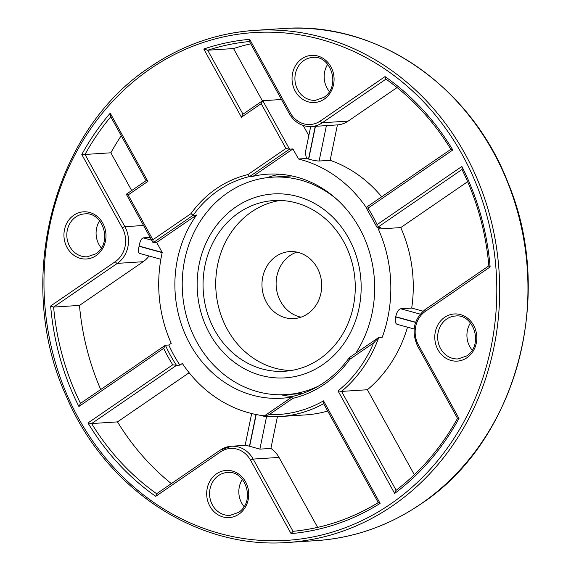 <?xml version="1.0" encoding="UTF-8"?>
<svg xmlns="http://www.w3.org/2000/svg" width="571" height="571" viewBox="0 0 571 571"><rect width="100%" height="100%" fill="white"/><g stroke="black" fill="none" stroke-linecap="round" stroke-linejoin="round"><path stroke-width="0.86" d="M467.656 181.685L400.742 227.586L378.309 229.035A130.424 115.999 -93.7 0 1 382.235 337.261L378.48 337.639L349.345 357.624L349.845 359.273A114.386 101.738 86.3 0 1 324.385 384.297A114.386 101.738 86.3 0 1 292.866 398.351L292.902 396.345L263.766 416.33L269.098 414.66A128.282 114.1 -93.7 0 0 323.514 400.849L323.807 403.583M291.952 396.995A112.251 99.839 86.3 0 1 281.981 398.208A112.251 99.839 86.3 0 1 186.424 337.054A112.251 99.839 86.3 0 1 196.595 215.031L156.661 242.425L153.249 242.646L152.878 239.77L190.921 213.675L193.184 215.253L196.595 215.031M281.096 394.797A112.251 99.839 -93.7 0 0 292.63 396.531M244.102 506.634A21.491 19.114 86.3 0 1 242.347 479.369M472.196 350.166A21.491 19.114 86.3 0 1 470.44 322.908M329.446 91.581A21.491 19.114 86.3 0 1 327.69 64.316M101.353 248.042A21.491 19.114 86.3 0 1 99.597 220.784M366.189 207.423A130.424 115.999 -93.7 0 0 298.505 158.995L292.952 148.938L289.54 149.152L285.943 148.496L261.19 103.665L241.433 117.219L203.783 49.02A248.014 220.592 86.3 0 1 249.691 39.335L290.182 112.687A24.589 21.869 -93.7 0 0 320.338 120.995L385.047 76.607A248.014 220.592 86.3 0 1 452.789 150.002L368.002 208.165A135.77 120.752 86.3 0 1 377.081 224.624L461.875 166.461A248.014 220.592 86.3 0 1 490.125 266.95L425.416 311.338A24.589 21.869 -93.7 0 0 418.479 345.084L458.97 418.443A248.014 220.592 86.3 0 1 394.64 493.437L338.032 390.892A128.282 114.1 -93.7 0 0 373.612 342.964L349.845 359.273M385.953 79.112L322.329 122.758A26.723 23.768 86.3 0 1 311.423 126.576L326.398 125.613L319.118 161.022L330.138 160.308A130.424 115.999 86.3 0 1 381.685 196.795M319.118 161.022C316.541 160.972 313.065 160.337 308.697 159.123L315.442 126.312M315.242 126.327L308.511 159.073A130.424 115.999 86.3 0 1 308.697 159.123M308.511 159.073L306.499 158.481L298.505 158.995M156.661 242.425L162.214 252.482A130.424 115.999 -93.7 0 0 171.236 343.349L168.809 345.012A133.628 118.854 -93.7 0 0 179.908 365.126L176.496 365.347L91.645 423.554A245.88 218.686 -93.7 0 0 156.632 493.722M407.501 327.183A130.424 115.999 86.3 0 1 367.396 389.743L341.551 391.406L338.032 390.892M397.473 324.328C395.446 324.035 394.839 321.573 395.66 316.941L415.56 322.422M415.631 322.222L395.703 316.734A130.424 115.999 86.3 0 1 395.66 316.941M395.703 316.734C396.802 312.037 398.458 309.382 400.678 308.761L411.698 308.055A130.424 115.999 86.3 0 0 400.742 227.586M423.032 311.174L411.698 308.055M367.396 389.743L414.318 474.744M281.453 99.468L262.524 100.767L242.768 114.314L241.433 117.219M306.499 158.481L305.278 152.842L310.674 126.612M303.265 125.541L308.818 135.605M397.081 87.541L348.174 121.095A26.723 23.768 86.3 0 1 337.418 124.899L330.138 160.308M250.733 43.824A245.88 218.686 -93.7 0 0 233.532 48.556L262.396 100.853M326.398 125.613L337.418 124.899M179.908 365.126L182.342 363.463A130.424 115.999 -93.7 0 0 264.466 415.852M327.704 411.034A130.424 115.999 86.3 0 1 305.585 414.903L279.74 416.566A130.424 115.999 86.3 0 1 263.831 416.359M266.571 416.573L259.876 449.134L270.897 448.421L277.42 416.687M270.897 448.421A26.723 23.768 86.3 0 1 279.012 457.421L317.626 527.376M189.144 372.735L117.49 421.89A245.88 218.686 -93.7 0 0 171.343 483.637M259.876 449.134L249.648 446.279L256.179 414.546M255.986 414.503L249.463 446.229A26.723 23.768 86.3 0 1 249.648 446.279M249.463 446.229L245.965 445.301M149.031 256.001A26.723 23.768 86.3 0 1 143.178 261.711L79.469 305.414A245.88 218.686 -93.7 0 0 100.71 389.536M121.238 135.705A245.88 218.686 -93.7 0 0 110.853 152.8L131.673 190.521M140.052 253.438C138.303 253.224 137.982 250.84 139.088 246.287L162.178 252.646M162.185 252.425L139.131 246.08A26.723 23.768 86.3 0 1 139.088 246.287M139.131 246.08C139.945 241.297 141.322 238.564 143.25 237.871L150.152 237.429M279.562 174.212A112.251 99.839 -93.7 0 0 267.121 177.674M292.952 148.938L253.024 176.325L249.606 176.546L247.9 174.59L285.943 148.496M253.024 176.325A112.251 99.839 86.3 0 1 267.563 174.176A112.251 99.839 86.3 0 1 362.007 233.004A112.251 99.839 86.3 0 1 355.769 353.221M79.469 305.414L53.624 307.077A245.88 218.686 -93.7 0 0 80.511 403.39M110.853 152.8L85.008 154.463L124.878 226.687L143.564 225.488M323.514 400.849L380.129 503.401A248.014 220.592 86.3 0 1 291.074 533.614L250.583 460.255A24.589 21.869 -93.7 0 0 220.427 451.954L155.719 496.342A248.014 220.592 86.3 0 1 87.977 422.947L172.763 364.776A135.77 120.752 86.3 0 1 163.684 348.324L165.39 345.234L168.809 345.012M462.01 169.494L377.324 227.586L380.736 227.365L378.309 229.035M117.49 421.89L91.645 423.554L87.977 422.947M233.532 48.556L207.687 50.227L203.783 49.02M349.345 357.632L349.274 357.696C342.165 367.581 333.792 375.839 324.15 382.47C314.5 389.072 304.129 393.676 293.037 396.288M396.138 490.296L341.551 391.406A130.424 115.999 86.3 0 0 378.816 337.482L373.612 342.964M394.64 493.437L395.91 490.475C420.927 471.311 441.462 447.279 457.507 418.379M380.129 503.401L378.43 502.53M378.273 502.63L378.288 502.566C351.715 518.782 323.293 528.368 293.023 531.315L293.037 531.315A245.88 218.686 -93.7 0 0 378.273 502.63M457.706 418.357L458.97 418.443M291.074 533.614L293.037 531.315L253.167 459.084A26.723 23.768 86.3 0 0 231.291 446.244L220.192 450.126L156.454 493.851M488.919 265.793L488.869 265.9C485.778 231.64 476.771 199.379 461.832 169.13M489.09 265.743L490.125 266.95M155.719 496.342L156.682 493.765M462.175 169.38L461.875 166.461M377.081 224.624L376.981 227.322L366.061 207.551L368.002 208.165M172.763 364.776L176.496 365.347A133.628 118.854 -93.7 0 1 165.39 345.234L80.29 403.54M450.919 149.302L450.912 149.352C433.439 120.895 411.72 97.434 385.753 78.969L385.047 76.607M451.076 149.267L452.789 150.002M163.684 348.324L78.891 406.488L80.54 403.44M78.891 406.488A248.014 220.592 86.3 0 1 50.648 305.999L53.624 307.077L117.333 263.374A26.723 23.768 86.3 0 0 124.878 226.687A2.141 0.457 -28.9 0 0 122.294 227.858L81.796 154.505L85.008 154.463A245.88 218.686 -93.7 0 1 110.781 116.762M249.677 41.505L249.691 39.335M81.796 154.505A248.014 220.592 86.3 0 1 110.239 113.186L110.91 116.605M110.239 113.186L147.889 181.385L146.24 180.6M110.538 116.32L146.083 180.636L126.312 194.247L152.9 242.404L153.249 242.646L193.184 215.253A112.251 99.839 -93.7 0 1 218.365 190.414A112.251 99.839 -93.7 0 1 249.606 176.546L289.54 149.152L262.767 100.667L261.19 103.665M147.889 181.385L128.132 194.939L126.484 194.154M317.861 360.165A85.522 76.064 -93.7 0 0 351.807 261.646A85.522 76.064 -93.7 0 0 273.666 200.564A85.522 76.064 -93.7 0 0 240.462 211.655A85.522 76.064 -93.7 0 0 206.516 310.174A85.522 76.064 -93.7 0 0 284.658 371.257A85.522 76.064 -93.7 0 0 317.861 360.165M280.026 200.45A85.522 76.064 -93.7 0 0 253.139 210.835A85.522 76.064 -93.7 0 0 218.308 305.906A85.522 76.064 -93.7 0 0 290.974 370.55M237.457 205.895A92.152 81.96 -93.7 0 0 200.885 312.051A92.152 81.96 -93.7 0 0 285.079 377.866A92.152 81.96 -93.7 0 0 320.859 365.918A92.152 81.96 -93.7 0 0 357.432 259.762A92.152 81.96 -93.7 0 0 273.238 193.947A92.152 81.96 -93.7 0 0 237.457 205.895M296.813 252.096A33.568 29.856 -93.7 0 0 290.789 255.037A33.568 29.856 -93.7 0 0 276.607 289.79A33.568 29.856 -93.7 0 0 301.003 317.176M307.027 314.236A33.568 29.856 -93.7 0 0 320.352 275.572A33.568 29.856 -93.7 0 0 289.683 251.597A33.568 29.856 -93.7 0 0 276.649 255.944A33.568 29.856 -93.7 0 0 263.324 294.615A33.568 29.856 -93.7 0 0 293.994 318.589A33.568 29.856 -93.7 0 0 307.027 314.236M209.643 333.592A92.152 81.96 86.3 0 1 273.238 193.947A92.152 81.96 86.3 0 1 348.674 238.221A92.152 81.96 86.3 0 1 285.079 377.866A92.152 81.96 86.3 0 1 209.643 333.592M318.332 386.16A108.933 96.892 86.3 0 1 286.157 394.618A108.933 96.892 86.3 0 1 196.988 342.279A108.933 96.892 86.3 0 1 272.16 177.196A108.933 96.892 86.3 0 1 337.482 199.929M272.16 177.196L291.667 175.939A108.933 96.892 86.3 0 1 291.802 175.932M316.127 540.63A256.572 228.2 -93.7 0 0 420.77 504.007A256.572 228.2 -93.7 0 0 516.676 208.636A256.572 228.2 -93.7 0 0 283.159 28.55L254.873 30.37A256.572 228.2 86.3 0 1 488.398 210.456A256.572 228.2 86.3 0 1 392.484 505.827A256.572 228.2 86.3 0 1 287.841 542.45L316.127 540.63C353.87 538.039 388.822 525.812 420.97 503.943C515.941 441.797 555.49 296.62 508.361 183.584C471.303 86.192 376.817 21.07 283.159 28.55M216.559 473.794A23.625 21.013 86.3 0 1 245.53 481.774A23.625 21.013 86.3 0 1 238.864 514.207A23.625 21.013 86.3 0 1 209.885 506.227A23.625 21.013 86.3 0 1 216.559 473.794M227.308 472.495A21.491 19.114 -93.7 0 0 218.543 475.557A21.491 19.114 -93.7 0 0 210.506 500.296A21.491 19.114 -93.7 0 0 230.063 515.377L238.628 512.38C256.172 500.846 245.038 469.854 227.308 472.495M444.652 317.333A23.625 21.013 86.3 0 1 473.623 325.313A23.625 21.013 86.3 0 1 466.957 357.739A23.625 21.013 86.3 0 1 437.978 349.759A23.625 21.013 86.3 0 1 444.652 317.333M455.401 316.027A21.491 19.114 -93.7 0 0 446.636 319.096A21.491 19.114 -93.7 0 0 438.599 343.835A21.491 19.114 -93.7 0 0 458.156 358.916L466.721 355.911C484.265 344.377 473.138 313.393 455.401 316.027M301.902 58.742A23.625 21.013 86.3 0 1 330.88 66.721A23.625 21.013 86.3 0 1 324.207 99.154A23.625 21.013 86.3 0 1 295.236 91.174A23.625 21.013 86.3 0 1 301.902 58.742M312.651 57.443A21.491 19.114 -93.7 0 0 303.886 60.505A21.491 19.114 -93.7 0 0 295.857 85.243A21.491 19.114 -93.7 0 0 315.413 100.325L323.978 97.327C341.522 85.793 330.388 54.802 312.651 57.443M73.809 215.203A23.625 21.013 86.3 0 1 102.787 223.182A23.625 21.013 86.3 0 1 96.114 255.615A23.625 21.013 86.3 0 1 67.142 247.636A23.625 21.013 86.3 0 1 73.809 215.203M84.558 213.904A21.491 19.114 -93.7 0 0 75.793 216.973A21.491 19.114 -93.7 0 0 67.763 241.711A21.491 19.114 -93.7 0 0 87.32 256.793L95.878 253.788C113.429 242.254 102.295 211.27 84.558 213.904M150.23 66.993A256.572 228.2 86.3 0 1 254.873 30.37C217.13 32.961 182.178 45.188 150.03 67.057C52.118 130.916 13.754 282.795 66.593 396.909C105.842 489.268 197.373 549.559 287.841 542.45M390.5 504.065A254.43 226.294 -93.7 0 0 462.317 154.812A254.43 226.294 -93.7 0 0 150.266 68.884A254.43 226.294 -93.7 0 0 78.455 418.129A254.43 226.294 -93.7 0 0 390.5 504.065M320.338 120.995A2.141 0.864 -124.4 0 0 322.329 122.758L348.174 121.095M323.643 403.668A130.424 115.999 86.3 0 1 279.74 416.566L263.773 416.359M220.392 450.062A26.723 23.768 86.3 0 1 231.291 446.244L245.13 445.359M279.012 457.421L253.167 459.084A2.141 0.457 -28.9 0 0 250.583 460.255M143.178 261.711L117.333 263.374A2.141 0.864 55.6 0 1 115.349 261.611A24.589 21.869 -93.7 0 0 122.294 227.858M190.921 213.675A114.386 101.738 86.3 0 1 247.9 174.59M292.866 398.351L269.098 414.66M50.648 305.999L115.349 261.611M128.132 194.939L152.878 239.77M249.47 41.526A245.88 218.686 -93.7 0 0 207.687 50.227L242.982 114.171M143.25 237.871L151.679 240.191M400.678 308.761L420.163 314.129M457.507 418.386L417.579 346.055A2.141 0.457 -28.9 0 1 418.479 345.084M425.381 309.446A2.141 0.864 55.6 0 0 425.181 309.511A2.141 0.864 55.6 0 0 425.416 311.338M220.427 451.954A2.141 0.864 -124.4 0 1 220.192 450.126M249.363 41.333L289.29 113.658A2.141 0.457 -28.9 0 1 290.182 112.687M251.668 413.547L245.13 445.366M414.125 329.003L396.959 324.278M160.865 259.263L139.552 253.396M323.464 403.354L378.266 502.63M417.579 346.055C411.134 331.423 413.668 319.246 425.181 309.511L488.862 265.829M450.89 149.316L366.068 207.509M289.29 113.658C294.572 122.494 301.952 126.798 311.423 126.576M302.323 393.576L286.157 394.618"/></g></svg>

